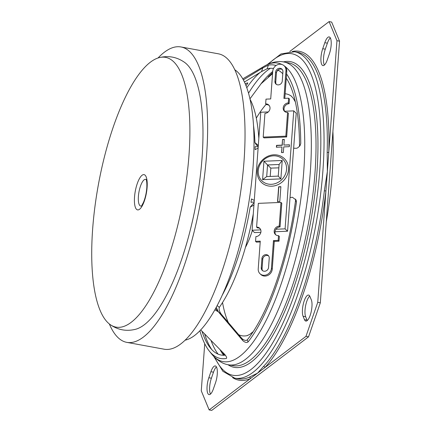 <?xml version="1.0" encoding="UTF-8"?>
<svg xmlns="http://www.w3.org/2000/svg" width="432" height="432" viewBox="0 0 432 432"><rect width="100%" height="100%" fill="white"/><g stroke="black" fill="none" stroke-linecap="round" stroke-linejoin="round"><path stroke-width="0.65" d="M277.727 201.663L278.813 186.921L280.87 186.835M280.881 186.673L279.785 201.577L277.549 201.674L278.645 186.764L280.881 186.673M281.977 146.983L276.383 147.215L276.523 145.357L282.112 145.125L282.528 139.498L284.305 139.423L283.889 145.049L289.483 144.817L289.348 146.675L283.754 146.907L283.343 152.539L281.561 152.609L281.977 146.983L281.74 152.604M289.472 144.979L283.889 145.049M276.561 147.209L276.685 145.514L282.274 145.282L282.528 139.498M282.69 139.655L284.294 139.585M267.57 164.975L279.104 164.495L267.554 164.959L263.941 161.239L262.586 179.653L266.695 176.591L267.57 164.975L270.837 168.113L270.194 176.445M278.856 167.843L270.837 168.113M260.863 232.324L254.545 232.589L252.083 230.229L260.744 112.25L268.288 111.937M275 231.736L287.555 231.212L285.088 228.852L275.962 229.235M260.744 229.867L252.083 230.229M284.623 111.256L293.755 110.873L285.088 228.852M287.555 231.212L296.217 113.233L293.755 110.873M254.113 202.57L250.22 207.079L253.924 205.103M290.023 197.554L292.421 197.246L296.131 200.075L296.449 202.171A149.153 46.883 100.4 0 1 248.06 341.955C246.683 342.916 244.928 342.468 242.795 340.61L218.419 311.861L221.368 314.312C219.461 311.753 218.776 309.442 219.31 307.373L217.188 305.613M216.248 307.373L218.419 311.861M221.368 314.312L241.936 338.537C244.08 340.4 245.846 340.859 247.223 339.919A145.638 45.781 -79.6 0 0 295.612 200.14L295.585 199.082M200.729 329.935L224.689 354.37C226.449 356.503 227.016 357.858 226.379 358.425A149.153 46.883 100.4 0 1 209.347 351.13A149.153 46.883 100.4 0 1 199.897 330.804M245.257 83.9L247.358 82.895L247.822 82.998L247.547 83.651A145.638 45.781 -79.6 0 0 245.975 85.649M254.156 201.955L250.97 202.333L251.505 198.925L254.27 200.459M222.448 294.824A119.432 37.541 -79.6 0 0 250.22 207.079M251.149 201.307A119.432 37.541 -79.6 0 0 251.505 198.925M226.616 358.204L226.633 357.696M218.354 311.78L215.617 308.54L218.354 311.78L214.882 309.857M243.329 79.893L262.823 67.873L268.391 65.146A149.153 46.883 100.4 0 1 276.07 65.529M286.583 73.985A149.153 46.883 100.4 0 1 300.753 143.575L299.797 146.005L297.686 147.863L296.438 148.295L293.647 148.203M258.309 145.411L254.95 142.614L256.516 145.141L258.25 146.248M254.95 142.614A119.432 37.541 -79.6 0 0 253.487 125.302M258.115 148.1L255.123 149.661A119.432 37.541 -79.6 0 0 255.096 147.571L255.058 146.675L258.206 146.783M253.282 213.883A119.432 37.541 100.4 0 1 219.31 307.373M201.992 331.241A145.638 45.781 -79.6 0 0 210.244 347.846A145.638 45.781 -79.6 0 0 225.396 355.196M273.483 68.504A145.638 45.781 -79.6 0 0 267.138 68.764L261.544 71.572L244.42 82.053M250.004 99.166A119.432 37.541 100.4 0 1 258.827 138.337M255.123 149.661L255.096 147.571M299.5 146.378A145.638 45.781 -79.6 0 0 286.276 78.133M282.782 73.753A145.638 45.781 -79.6 0 0 277.927 70.038M289.759 51.478L329.087 21.6L331.657 22.07L339.536 41.164L320.323 302.81L308.54 336.841L211.723 410.4L209.153 409.93L201.274 390.836L204.73 343.726M216.432 366.941A11.513 3.618 -79.6 0 0 213.494 372.184L211.41 378.205A11.513 3.618 -79.6 0 0 210.481 394.081M309.728 296.06A11.513 3.618 -79.6 0 0 305.608 305.726A11.513 3.618 -79.6 0 0 305.656 316.748L307.049 320.123A11.513 3.618 -79.6 0 0 307.255 320.56M330.323 37.919A11.513 3.618 -79.6 0 0 327.386 43.162L325.301 49.183A11.513 3.618 -79.6 0 0 324.373 65.059M294.565 51.737L297.837 52.331A165.931 52.159 100.4 0 1 327.164 152.415L327.359 171.515L325.933 190.885L324.34 190.858A165.931 52.159 100.4 0 1 263.59 366.352L257.558 373.151L250.393 378.594A1.253 1.161 66.4 0 0 249.367 377.163A165.931 52.159 100.4 0 1 238.064 378.767L234.792 378.167A165.931 52.159 -79.6 0 0 322.915 170.705A165.931 52.159 -79.6 0 0 294.565 51.737L281 53.935L267.278 64.573M263.59 366.352A1.253 1.069 -136.8 0 1 264.724 367.708L257.558 373.151L249.367 377.163M327.164 152.415A1.253 0.518 -178.3 0 0 328.779 152.15L327.359 171.515L324.34 190.858M232.616 377.633A167.184 52.553 -79.6 0 0 250.393 378.594L209.153 409.93M210.924 371.714A11.513 3.618 100.4 0 1 215.287 365.942A11.513 3.618 100.4 0 1 215.503 382.817L213.419 388.838A11.513 3.618 100.4 0 1 209.056 394.61A11.513 3.618 100.4 0 1 208.84 377.735L210.924 371.714L213.494 372.184M308.54 336.841L305.969 336.371L264.724 367.708A167.184 52.553 -79.6 0 0 325.933 190.885L317.752 302.341L305.969 336.371M329.087 21.6L336.965 40.694L328.779 152.15A167.184 52.553 -79.6 0 0 292.34 51.462M327.31 59.816A11.513 3.618 100.4 0 1 322.947 65.588A11.513 3.618 100.4 0 1 322.731 48.713L324.815 42.692A11.513 3.618 100.4 0 1 329.179 36.92A11.513 3.618 100.4 0 1 329.395 53.795L327.31 59.816M311.326 299.873A11.513 3.618 100.4 0 1 310.905 312.946A11.513 3.618 100.4 0 1 305.829 321.089A11.513 3.618 100.4 0 1 304.479 319.653L303.086 316.278A11.513 3.618 100.4 0 1 303.507 303.199A11.513 3.618 100.4 0 1 308.583 295.061A11.513 3.618 100.4 0 1 309.933 296.492L311.326 299.873M339.536 41.164L336.965 40.694M320.323 302.81L317.752 302.341M326.273 221.773A158.922 49.955 -79.6 0 0 332.143 174.712A158.922 49.955 -79.6 0 0 332.899 131.539M109.35 323.962A150.163 47.201 -79.6 0 0 126.857 342.376L164.252 349.223A150.163 47.201 -79.6 0 0 243.999 161.471A150.163 47.201 -79.6 0 0 218.344 53.806L180.949 46.958A150.163 47.201 -79.6 0 0 158.053 57.974M126.857 342.376A150.163 47.201 -79.6 0 0 206.609 154.624A150.163 47.201 -79.6 0 0 180.949 46.958M110.079 324.524C117.931 330.026 126.495 331.598 135.783 329.227A137.149 43.114 -79.6 0 0 202.041 158.096A137.149 43.114 -79.6 0 0 184.637 62.419C176.796 56.911 168.226 55.345 158.938 57.71A137.149 43.114 -79.6 0 0 98.41 184.507A137.149 43.114 -79.6 0 0 110.079 324.524A137.149 43.114 -79.6 0 0 188.951 155.698A137.149 43.114 -79.6 0 0 158.938 57.71M185.225 340.151A138.65 43.583 -79.6 0 0 253.049 166.941A138.65 43.583 -79.6 0 0 234.743 69.725M291.481 96.212A122.942 38.648 -79.6 0 0 290.153 95.364A122.942 38.648 -79.6 0 0 285.131 93.755M266.123 104.339A122.942 38.648 -79.6 0 0 256.306 118.13M222.539 302.524A122.942 38.648 -79.6 0 0 228.377 322.58M238.691 334.719A122.942 38.648 -79.6 0 0 246.127 335.81A122.942 38.648 -79.6 0 0 247.666 335.486M246.127 335.81L246.926 335.686A122.677 38.561 -79.6 0 0 247.001 335.675L249.788 334.368L253.26 331.576M295.326 101.849L292.999 97.913L290.925 95.801A122.677 38.561 -79.6 0 0 290.855 95.764L290.153 95.364M267.554 164.959L266.695 176.591L278.251 176.11L280.876 178.886L282.231 160.477L263.941 161.239M278.251 176.11L279.104 164.479L282.231 160.477M284.326 158.609A16.519 14.715 133.8 0 1 283.527 180.716A16.519 14.715 133.8 0 1 261.473 182.461C258.25 179.237 256.867 175.219 257.315 170.397C257.629 163.755 264.346 155.315 273.883 154.791C277.987 154.672 281.47 155.947 284.326 158.609M268.558 267.424A3.877 3.456 133.8 0 1 266.117 270.886A3.877 3.456 133.8 0 1 262.224 270.378A3.877 3.456 133.8 0 1 261.252 267.727L261.932 258.471A3.877 3.456 133.8 0 1 264.373 255.004A3.877 3.456 133.8 0 1 268.272 255.517A3.877 3.456 133.8 0 1 269.239 258.163L268.558 267.424M268.645 255.949A3.877 3.456 -46.2 0 0 264.913 255.938A3.877 3.456 -46.2 0 0 262.753 259.254L262.073 268.515A3.877 3.456 -46.2 0 0 262.672 270.729M280.973 202.414L281.794 203.202L280.049 226.94L279.229 226.152L280.973 202.414L258.341 203.359L256.597 227.097A5.006 4.46 133.8 0 1 259.708 228.231A5.006 4.46 133.8 0 1 260.512 233.399A5.006 4.46 133.8 0 1 255.901 236.596L255.55 241.342L260.264 241.142L258.228 268.92A7.009 6.242 -46.2 0 0 259.978 273.704A7.009 6.242 -46.2 0 0 267.019 274.622A7.009 6.242 -46.2 0 0 271.431 268.369L273.467 240.592L278.186 240.397L278.532 235.651A5.006 4.46 133.8 0 1 275.422 234.517A5.006 4.46 133.8 0 1 274.617 229.349A5.006 4.46 133.8 0 1 279.229 226.152M278.186 240.397L279.007 241.186L279.353 236.434L278.532 235.651M280.049 226.94A5.006 4.46 -46.2 0 0 275.578 229.851A5.006 4.46 -46.2 0 0 275.859 234.878M279.007 241.186L274.288 241.38L273.467 240.592M274.288 241.38L272.252 269.152A7.009 6.242 133.8 0 1 267.84 275.411A7.009 6.242 133.8 0 1 260.798 274.487L259.978 273.704M260.204 241.969L256.37 242.131L255.55 241.342M260.091 228.652A5.006 4.46 -46.2 0 0 257.418 227.885L256.597 227.097M282.928 71.804L282.247 81.059A3.877 3.456 133.8 0 1 279.806 84.526A3.877 3.456 133.8 0 1 275.908 84.013A3.877 3.456 133.8 0 1 274.936 81.367L275.616 72.106A3.877 3.456 133.8 0 1 278.057 68.645A3.877 3.456 133.8 0 1 281.956 69.152A3.877 3.456 133.8 0 1 282.928 71.804M282.328 69.584A3.877 3.456 -46.2 0 0 278.597 69.574A3.877 3.456 -46.2 0 0 276.437 72.895L275.756 82.15A3.877 3.456 -46.2 0 0 276.356 84.37M263.201 137.117L264.028 137.9L286.659 136.955L285.838 136.172L287.582 112.433A5.006 4.46 133.8 0 1 284.467 111.299A5.006 4.46 133.8 0 1 283.667 106.132A5.006 4.46 133.8 0 1 288.279 102.935L288.63 98.188L283.91 98.388L285.952 70.61A7.009 6.242 -46.2 0 0 284.197 65.826A7.009 6.242 -46.2 0 0 277.155 64.908A7.009 6.242 -46.2 0 0 272.749 71.161L270.707 98.939L265.993 99.133L265.642 103.88A5.006 4.46 133.8 0 1 268.758 105.014A5.006 4.46 133.8 0 1 269.557 110.182A5.006 4.46 133.8 0 1 264.946 113.378L263.201 137.117L285.838 136.172M269.141 105.435A5.006 4.46 133.8 0 0 266.463 104.668L265.642 103.88M284.796 98.35L286.772 71.399A7.009 6.242 -46.2 0 0 285.017 66.614L284.197 65.826M284.904 111.661A5.006 4.46 133.8 0 1 284.629 106.634A5.006 4.46 133.8 0 1 289.1 103.723L289.451 98.977L288.63 98.188M289.1 103.723L288.279 102.935M286.659 136.955L288.403 113.216L287.582 112.433M242.795 340.61L241.936 338.537M209.347 351.13L211.745 354.116A151.751 47.698 -79.6 0 0 266.009 320.636A151.751 47.698 -79.6 0 0 303.701 171.877A151.751 47.698 -79.6 0 0 284.24 65.864M282.064 64.546A151.751 47.698 -79.6 0 0 264.487 66.064C271.755 62.084 278.246 60.734 283.97 62.008A153.916 48.384 -79.6 0 1 310.273 172.363A153.916 48.384 -79.6 0 1 228.528 364.808L233.215 365.666A153.916 48.384 -79.6 0 0 314.96 173.221A153.916 48.384 -79.6 0 0 288.662 62.867L283.97 62.008M247.244 82.922L247.547 83.651M248.06 341.955L247.223 339.919M296.449 202.171L295.612 200.14M262.823 67.873L261.544 71.572M268.391 65.146L267.138 68.764M300.753 143.575L300.029 145.665M307.049 320.123L304.479 319.653M305.656 316.748L303.086 316.278M211.41 378.205L208.84 377.735M325.301 49.183L322.731 48.713M327.386 43.162L324.815 42.692M147.107 187.493A17.923 5.632 -79.6 0 0 138.753 179.939A17.923 5.632 -79.6 0 0 136.588 209.38A17.923 5.632 -79.6 0 0 147.107 187.493M146.173 179.582A13.576 4.266 -79.6 0 0 138.974 191.932A13.576 4.266 -79.6 0 0 141.329 206.037M214.861 357.539A163.426 51.37 -79.6 0 0 274.747 339.352A163.426 51.37 -79.6 0 0 319.702 170.942A163.426 51.37 -79.6 0 0 268.618 63.963M227.939 364.694A155.417 48.854 -79.6 0 0 316.888 173.081A155.417 48.854 -79.6 0 0 283.381 61.906M272.727 71.48A151.162 47.515 -79.6 0 0 260.75 84.132M220.072 349.704A151.162 47.515 -79.6 0 0 223.625 355.277M270.4 68.305A151.162 47.515 -79.6 0 0 248.519 93.242M211.048 340.524A151.162 47.515 -79.6 0 0 218.068 354.116M260.21 72.382A148.997 46.834 -79.6 0 0 246.78 87.782M204.671 333.99A148.997 46.834 -79.6 0 0 211.815 349.645M245.435 247.385A48.843 15.352 -79.6 0 0 252.342 230.477M262.586 179.653L280.876 178.886M273.456 155.822A15.017 13.376 133.8 0 1 284.137 176.672A15.017 13.376 133.8 0 1 259.632 177.698A15.017 13.376 133.8 0 1 273.456 155.822M262.073 268.515L261.252 267.727M262.753 259.254L261.932 258.471M272.252 269.152L271.431 268.369M275.756 82.15L274.936 81.367M276.437 72.895L275.616 72.106M286.772 71.399L285.952 70.61M242.762 78.867L264.487 66.064M146.367 179.739L146.102 179.442C145.903 179.015 147.188 180.511 146.788 187.985C146.335 193.309 145.238 198.077 143.5 202.279L141.566 205.961M213.824 356.497L222.885 371.304L234.792 378.167M211.745 354.116C217.129 360.407 222.723 363.971 228.528 364.808M272.646 72.549L268.261 76.81M222.156 351.81L224.359 355.266M278.516 70.367L277.058 71.048M272.57 73.624L261.085 83.749L249.939 98.863"/></g></svg>
